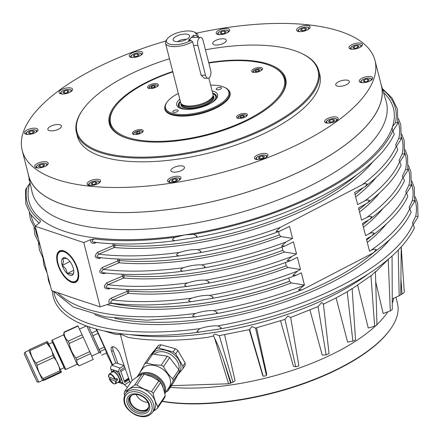 <?xml version="1.0" encoding="UTF-8"?>
<svg xmlns="http://www.w3.org/2000/svg" width="440" height="440" viewBox="0 0 440 440"><rect width="100%" height="100%" fill="white"/><g stroke="black" fill="none" stroke-linecap="round" stroke-linejoin="round"><path stroke-width="0.66" d="M296.533 253.974L293.447 241.852L284.911 246.032L281.584 246.092L285.934 242.006L292.573 238.436L289.504 226.375L279.29 231.396L276.056 231.407L280.236 227.409L362.131 184.795C363.952 183.612 365.618 183.354 367.125 184.014L365.277 186.527L354.569 192.517L357.643 204.578L364.337 201.207C366.212 199.991 367.934 199.705 369.507 200.343L367.56 202.906L358.512 207.994L361.603 220.11L366.471 217.657C368.407 216.409 370.189 216.084 371.827 216.695L369.771 219.318L362.461 223.471L365.563 235.642L368.517 234.152C370.519 232.859 372.377 232.502 374.088 233.079L371.91 235.774L366.405 238.948L369.523 251.18L370.464 250.707C372.543 249.359 374.484 248.958 376.288 249.497L373.962 252.269L371.283 253.924L304.343 288.761L302.209 289.718L298.518 289.966L304.452 285.038L301.334 272.805L296.362 275.198L292.809 275.374L297.561 271.079L300.493 269.506L297.391 257.329L290.598 260.634L287.166 260.75L291.704 256.564L296.533 253.974L284.543 252.043L282.761 250.404L282.029 247.088M365.277 186.522C381.111 174.273 391.892 162.058 397.628 149.875L397.617 149.1L395.648 144.914L398.816 138.375L401.159 138.336L401.17 139.057L396.38 146.57M367.554 202.906C383.972 190.405 395.12 177.925 400.994 165.468L400.983 164.692L399.014 160.512L402.182 153.972L404.525 153.934L404.536 154.655L399.751 162.168M369.771 219.318C386.81 206.558 398.343 193.804 404.36 181.066L404.349 180.29L402.386 176.11L405.548 169.565L407.891 169.527L407.902 170.247L403.117 177.76M371.91 235.774C389.615 222.739 401.555 209.704 407.726 196.658L407.715 195.882L405.752 191.703L408.914 185.163L411.257 185.125L411.268 185.845L406.483 193.358M373.962 252.269C392.381 238.953 404.756 225.615 411.098 212.256L409.118 207.301L412.28 200.761L414.623 200.722L414.634 201.438L409.855 208.956M195.8 237.463L174.856 240.702L172.639 239.905C172.541 238.854 173.553 237.936 175.67 237.144L184.184 235.037A188.095 73.183 -14.3 0 0 185.526 234.828L193.6 234.377L197.021 236.132L195.8 237.463C242.644 228.888 285.07 214.852 323.087 195.355L333.212 189.855C364.7 171.847 385.05 153.323 394.262 134.277L392.282 129.322L392.354 127.199A188.095 73.183 -14.3 0 0 392.552 126.605L395.445 122.782L397.793 122.738L397.799 123.464L393.014 130.977M200.448 331.881L199.089 332.178L196.878 331.381L199.898 328.625C206.168 326.59 212.135 325.666 217.816 325.859L221.232 327.613L220.017 328.95L200.448 331.881M220.017 328.95C265.898 320.529 307.45 306.774 344.68 287.678C380.969 268.587 404.228 248.644 414.464 227.849L412.484 222.893L415.646 216.359L417.989 216.321L418 217.036L413.221 224.549M196.411 316.635L195.052 316.932L192.836 316.135C192.726 315.106 193.732 314.188 195.861 313.379C202.131 311.344 208.104 310.42 213.78 310.607L217.201 312.367L215.98 313.698L196.411 316.635M201.058 251.383L199.837 252.714L178.893 255.948L176.677 255.151C176.566 254.117 177.573 253.198 179.707 252.395C185.977 250.355 191.956 249.431 197.637 249.623L201.058 251.383M182.936 271.194L180.719 270.397C180.604 269.368 181.615 268.45 183.744 267.641C190.014 265.601 195.993 264.677 201.674 264.869L205.095 266.629L203.874 267.96L182.936 271.194C153.219 275.022 126.544 275.528 102.916 272.718L101.321 271.634L103.334 269.434L118.927 262.774A1.667 0.396 66.9 0 1 117.898 260.838A1.667 0.665 163.2 0 1 119.444 260.53L119.004 259.067M186.972 286.44L184.756 285.643C184.646 284.609 185.653 283.69 187.781 282.887C194.051 280.852 200.03 279.928 205.711 280.115L209.127 281.875L207.911 283.206L186.972 286.44C157.476 290.241 130.983 290.752 107.498 287.986L105.897 286.902L107.91 284.702L123.525 278.031A1.667 0.396 66.9 0 1 122.496 276.095A1.667 0.665 163.2 0 1 124.042 275.792L123.596 274.312M93.753 242.176L92.824 241.89L92.169 241.098L92.213 240.405L94.171 238.898L90.596 239.663C90.398 242.572 91.767 243.738 94.716 243.155L96.651 242.517M213.164 297.121L211.943 298.452L191.01 301.686L188.799 300.889C188.683 299.86 189.695 298.942 191.823 298.133C198.088 296.098 204.066 295.174 209.743 295.361L213.164 297.121M304.452 285.038L291.374 282.937L289.586 281.298L288.855 277.97M292.573 238.436L281.127 236.599L279.351 234.955L278.614 231.644M178.893 255.948C148.962 259.804 122.106 260.304 98.335 257.45L96.745 256.366L98.753 254.166L114.329 247.511A1.667 1.029 95 0 0 114.862 245.322A1.667 1.029 95 0 0 114.846 245.273L114.411 243.821M300.493 269.506L287.958 267.487L286.176 265.848L285.439 262.526M112.53 303.259L110.864 302.775L110.473 302.17L112.497 299.97L128.128 293.293A1.667 1.023 94.8 0 0 128.651 291.104A1.667 1.023 94.8 0 0 128.639 291.049L128.189 289.553M29.744 181.286L29.018 179.735L29.238 178.937M25.009 352.171L24.217 353.694L33.699 374.847C39.265 385.66 35.525 380.809 38.742 382.179L25.009 352.171L28.798 350.438L42.686 380.562L43.731 380.424L60.528 372.735L61.468 371.916L60.401 372.014L59.879 370.816C59.235 365.778 57.244 361.361 53.906 357.555L52.888 355.344C52.288 350.543 50.342 346.363 47.042 342.804L46.552 341.786L47.619 341.688M47.592 341.649L61.468 371.916M25.405 356.395L35.816 379.12L25.405 356.395M125.208 393.85L126.863 391.402A16.5 11.627 34.1 0 1 143.671 389.125A16.5 11.627 34.1 0 1 154.204 409.888L152.543 412.341A16.5 11.627 -145.9 0 0 142.016 391.573A16.5 11.627 -145.9 0 0 125.208 393.85C121.776 402.067 125.18 409.09 135.427 414.915C142.868 417.956 148.572 417.104 152.543 412.341M124.526 395.049L124.157 393.239A18.552 13.068 34.1 0 1 124.619 391.54C127.386 390.22 130.741 388.031 134.684 384.973A18.552 13.068 34.1 0 1 136.812 384.984L143.732 388.977L151.531 391.677A18.552 13.068 34.1 0 1 153.191 393.393C154.154 398.684 155.711 403.106 157.85 406.659A18.552 13.068 34.1 0 1 157.388 408.364L153.12 411.488M157.388 408.364L164.736 397.502A18.552 13.068 -145.9 0 0 165.198 395.797C164.236 390.506 162.685 386.084 160.54 382.531A18.552 13.068 -145.9 0 0 158.879 380.82L151.954 376.822L144.155 374.121A18.552 13.068 -145.9 0 0 142.032 374.11C139.266 375.425 135.911 377.614 131.967 380.677L124.619 391.54M136.526 411.202A11.116 7.832 34.1 0 1 129.432 397.216A11.116 7.832 34.1 0 1 140.756 395.681A11.116 7.832 34.1 0 1 147.851 409.668A11.116 7.832 34.1 0 1 136.526 411.202M129.932 396.583A11.116 7.832 -145.9 0 0 137.423 409.877A11.116 7.832 -145.9 0 0 148.253 408.975M140.701 395.181A12.507 8.811 -145.9 0 0 127.1 398.805A12.507 8.811 -145.9 0 0 135.944 412.643A12.507 8.811 -145.9 0 0 149.551 409.019A12.507 8.811 -145.9 0 0 140.701 395.181M136.197 394.477A10.423 7.343 -145.9 0 0 145.332 402.023A10.423 7.343 -145.9 0 0 147.873 402.375M148.836 406.571A10.423 7.343 34.1 0 1 148.17 407.957A10.423 7.343 34.1 0 1 139.81 410.19A10.423 7.343 34.1 0 1 130.906 396.275A10.423 7.343 34.1 0 1 131.945 395.142M121.611 136.163A90.321 35.14 165.7 0 1 110.121 124.047A90.321 35.14 165.7 0 1 110.105 123.981M208.819 63.052A89.628 34.87 165.7 0 1 272.541 66.654A89.628 34.87 165.7 0 1 249.651 118.514A89.628 34.87 165.7 0 1 145.794 140.921A89.628 34.87 165.7 0 1 115.093 106.788L114.615 107.454A90.321 35.14 -14.3 0 0 110.088 123.921A90.321 35.14 -14.3 0 0 127.534 138.43M165 106.161A33.627 13.085 -14.3 0 0 169.285 113.878A33.627 13.085 -14.3 0 0 217.036 107.564A33.627 13.085 -14.3 0 0 228.355 98.819A33.627 13.085 -14.3 0 0 228.426 89.997M210.628 85.173A32.654 12.705 165.7 0 1 224.527 87.368A32.654 12.705 165.7 0 1 216.189 106.26A32.654 12.705 165.7 0 1 178.349 114.422A32.654 12.705 165.7 0 1 167.162 101.987L166.683 102.652A33.352 12.975 -14.3 0 0 165.011 108.735L165.204 109.478A33.352 12.975 -14.3 0 0 169.433 113.944M237.622 118.189A5.561 2.162 165.7 0 1 236.577 117.304A5.561 2.162 165.7 0 1 240.004 114.279A5.561 2.162 165.7 0 1 246.301 113.674A5.561 2.162 165.7 0 1 247.346 114.559A5.561 2.162 165.7 0 1 243.92 117.585A5.561 2.162 165.7 0 1 237.622 118.189M134.574 130.944A5.561 2.162 165.7 0 1 139.992 129.531A5.561 2.162 165.7 0 1 143.193 130.658A5.561 2.162 165.7 0 1 141.048 133.117A5.561 2.162 165.7 0 1 135.625 134.53A5.561 2.162 165.7 0 1 132.424 133.403A5.561 2.162 165.7 0 1 134.574 130.944M157.289 83.793A5.561 2.162 165.7 0 1 158.334 84.678A5.561 2.162 165.7 0 1 154.907 87.703A5.561 2.162 165.7 0 1 148.61 88.308A5.561 2.162 165.7 0 1 147.565 87.422A5.561 2.162 165.7 0 1 150.992 84.397A5.561 2.162 165.7 0 1 157.289 83.793M260.337 71.038A5.561 2.162 165.7 0 1 254.92 72.451A5.561 2.162 165.7 0 1 251.713 71.324A5.561 2.162 165.7 0 1 253.864 68.865A5.561 2.162 165.7 0 1 259.287 67.452A5.561 2.162 165.7 0 1 262.488 68.58A5.561 2.162 165.7 0 1 260.337 71.038M115.093 106.788A89.628 34.87 165.7 0 1 145.261 83.474A89.628 34.87 165.7 0 1 172.832 71.907M276.766 100.392A90.321 35.14 -14.3 0 0 285.137 79.305A90.321 35.14 -14.3 0 0 273.279 67.007L272.541 66.654M180.29 108.301A19.718 7.673 165.7 0 1 178.382 105.985A19.718 7.673 165.7 0 1 180.318 101.272M187.077 109.384A18.761 7.299 165.7 0 1 180.219 102.207L179.553 103.12A19.718 7.673 -14.3 0 0 178.497 106.343M165.011 108.735A33.352 12.975 -14.3 0 0 184.222 115.495A33.352 12.975 -14.3 0 0 216.75 107.014A33.352 12.975 -14.3 0 0 229.647 92.257A33.352 12.975 -14.3 0 0 225.269 87.72L224.527 87.368M220.479 89.133A2.778 1.084 165.7 0 1 217.767 89.837A2.778 1.084 165.7 0 1 216.167 89.276A2.778 1.084 165.7 0 1 217.239 88.044A2.778 1.084 165.7 0 1 219.951 87.34A2.778 1.084 165.7 0 1 221.551 87.901A2.778 1.084 165.7 0 1 220.479 89.133M177.1 111.705A2.778 1.084 165.7 0 1 174.389 112.415A2.778 1.084 165.7 0 1 172.788 111.848A2.778 1.084 165.7 0 1 173.861 110.622A2.778 1.084 165.7 0 1 176.572 109.912A2.778 1.084 165.7 0 1 178.173 110.479A2.778 1.084 165.7 0 1 177.1 111.705M179.768 99.116A21.104 8.212 -14.3 0 0 179.487 107.96A21.104 8.212 -14.3 0 0 209.462 104A21.104 8.212 -14.3 0 0 216.563 98.511A21.104 8.212 -14.3 0 0 212.086 90.882M212.636 93.033A19.718 7.673 165.7 0 1 216.59 96.245A19.718 7.673 165.7 0 1 216.024 99.193M167.162 101.987A32.654 12.705 165.7 0 1 178.156 93.495A32.654 12.705 165.7 0 1 178.316 93.407M208.032 78.276A5.561 2.866 -89.6 0 1 205.502 75.224L197.918 45.452A5.561 2.866 -89.6 0 1 200.524 37.389A5.561 2.866 -89.6 0 1 203.06 40.442L210.645 70.213A5.561 2.866 -89.6 0 1 208.032 78.276L204.298 78.249L201.113 75.191L192.577 41.701L190.993 40.447A15.285 5.946 165.7 0 1 174.29 44.742A15.285 5.946 165.7 0 1 167.316 38.841A15.285 5.946 165.7 0 1 188.43 30.965A15.285 5.946 165.7 0 1 194.167 31.999A15.285 5.946 165.7 0 1 196.136 35.442L197.72 36.691L197.896 37.373M194.167 31.999L195.646 32.709A16.676 6.49 165.7 0 1 197.835 34.975A16.676 6.49 165.7 0 1 197.72 36.691M192.577 41.701A16.676 6.49 165.7 0 1 173.965 46.613A16.676 6.49 165.7 0 1 165.517 43.213A16.676 6.49 165.7 0 1 166.353 40.172L167.316 38.841M174.097 37.802A8.476 3.3 165.7 0 1 183.97 34.084A8.476 3.3 165.7 0 1 189.524 36.602A8.476 3.3 165.7 0 1 188.623 37.906A8.476 3.3 165.7 0 1 180.741 41.365A8.476 3.3 165.7 0 1 173.597 40.667A8.476 3.3 165.7 0 1 174.097 37.802M186.45 39.435A5.836 2.272 -14.3 0 0 177.65 41.674M208.819 78.067L212.982 94.391A16.676 6.49 165.7 0 1 213.059 95.128A16.676 6.49 165.7 0 1 189.107 106.029A16.676 6.49 165.7 0 1 180.95 103.318A16.676 6.49 165.7 0 1 180.664 102.63L165.517 43.213M213.059 95.128L213.026 96.113A16.396 6.38 165.7 0 1 189.475 106.827A16.396 6.38 165.7 0 1 181.451 104.159L180.95 103.318M180.219 102.207A18.761 7.299 165.7 0 1 180.472 101.871M68.36 254.469A16.676 7.926 62.5 0 1 78.073 273.752A16.676 7.926 62.5 0 1 70.373 281.006A16.676 7.926 62.5 0 1 67.034 278.69A16.676 7.926 62.5 0 1 57.42 256.108A16.676 7.926 62.5 0 1 68.36 254.469M78.601 277.398A17.155 8.151 62.5 0 1 71.973 281.699A17.155 8.151 62.5 0 1 70.824 281.221L70.373 281.006M61.628 261.19A9.73 4.626 62.5 0 1 66.132 258.165A9.73 4.626 62.5 0 1 73.766 271.975A9.73 4.626 62.5 0 1 73.689 272.69A9.73 4.626 62.5 0 1 66.99 273.35A9.73 4.626 62.5 0 1 61.628 261.19M66.809 258.544L62.766 258.418L63.58 261.393L62.381 265.413L65.89 268.95L67.392 273.531L71.093 273.57L72.787 274.659L73.766 272.019M395.907 297.275L397.43 303.254A143.82 55.957 165.7 0 1 390.225 329.483A143.82 55.957 165.7 0 1 171.325 402.474A143.82 55.957 165.7 0 1 162.222 401.209M162.096 401.396A143.127 55.688 -14.3 0 0 171.903 402.787A143.127 55.688 -14.3 0 0 238.178 400.285A143.127 55.688 -14.3 0 0 309.82 381.469A143.127 55.688 -14.3 0 0 367.642 351.384M367.642 351.379A143.127 55.688 -14.3 0 0 389.747 330.149L390.225 329.483M127.391 387.442A143.82 55.957 165.7 0 1 124.141 384.274M173.58 167.629A7.024 2.734 165.7 0 1 180.428 165.847A7.024 2.734 165.7 0 1 184.47 167.272A7.024 2.734 165.7 0 1 181.759 170.379A7.024 2.734 165.7 0 1 174.911 172.161A7.024 2.734 165.7 0 1 170.863 170.737A7.024 2.734 165.7 0 1 173.58 167.629M60.126 124.856A7.024 2.734 165.7 0 1 61.452 125.972A7.024 2.734 165.7 0 1 57.117 129.795A7.024 2.734 165.7 0 1 49.165 130.559A7.024 2.734 165.7 0 1 47.845 129.442A7.024 2.734 165.7 0 1 52.173 125.62A7.024 2.734 165.7 0 1 60.126 124.856M223.608 43.285A7.024 2.734 165.7 0 1 216.761 45.067A7.024 2.734 165.7 0 1 212.713 43.648A7.024 2.734 165.7 0 1 215.43 40.541A7.024 2.734 165.7 0 1 222.277 38.753A7.024 2.734 165.7 0 1 226.32 40.178A7.024 2.734 165.7 0 1 223.608 43.285M337.062 86.059A7.024 2.734 165.7 0 1 335.736 84.942A7.024 2.734 165.7 0 1 340.07 81.125A7.024 2.734 165.7 0 1 348.018 80.361A7.024 2.734 165.7 0 1 349.344 81.477A7.024 2.734 165.7 0 1 345.01 85.294A7.024 2.734 165.7 0 1 337.062 86.059M254.49 158.279A6.947 2.701 165.7 0 1 254.48 158.23A6.947 2.701 165.7 0 1 260.48 153.912A6.947 2.701 165.7 0 1 267.933 154.748A6.947 2.701 165.7 0 1 267.944 154.798A6.947 2.701 165.7 0 1 261.943 159.115A6.947 2.701 165.7 0 1 254.49 158.279M168.047 179.586A6.947 2.701 165.7 0 1 175.296 176.385A6.947 2.701 165.7 0 1 180.994 177.634A6.947 2.701 165.7 0 1 180.477 179.113A6.947 2.701 165.7 0 1 173.228 182.314A6.947 2.701 165.7 0 1 167.53 181.066A6.947 2.701 165.7 0 1 168.047 179.586M89.788 181.027A6.947 2.701 165.7 0 1 96.564 179.262A6.947 2.701 165.7 0 1 100.562 180.67A6.947 2.701 165.7 0 1 97.878 183.744A6.947 2.701 165.7 0 1 91.102 185.51A6.947 2.701 165.7 0 1 87.098 184.102A6.947 2.701 165.7 0 1 89.788 181.027M40.678 162.222A6.947 2.701 165.7 0 1 48.208 163.091A6.947 2.701 165.7 0 1 42.267 167.393A6.947 2.701 165.7 0 1 34.738 166.524A6.947 2.701 165.7 0 1 40.678 162.222M33.886 128.205A6.947 2.701 165.7 0 1 37.944 129.613A6.947 2.701 165.7 0 1 28.54 134.453A6.947 2.701 165.7 0 1 24.48 133.045A6.947 2.701 165.7 0 1 33.886 128.205M71.225 88.094A6.947 2.701 165.7 0 1 72.534 89.199A6.947 2.701 165.7 0 1 68.25 92.983A6.947 2.701 165.7 0 1 60.379 93.737A6.947 2.701 165.7 0 1 59.07 92.631A6.947 2.701 165.7 0 1 63.355 88.853A6.947 2.701 165.7 0 1 71.225 88.094M142.692 52.635A6.947 2.701 165.7 0 1 142.709 52.685A6.947 2.701 165.7 0 1 136.703 57.002A6.947 2.701 165.7 0 1 129.256 56.166A6.947 2.701 165.7 0 1 129.239 56.117A6.947 2.701 165.7 0 1 135.245 51.799A6.947 2.701 165.7 0 1 142.692 52.635M229.141 31.334A6.947 2.701 165.7 0 1 221.887 34.529A6.947 2.701 165.7 0 1 216.194 33.281A6.947 2.701 165.7 0 1 216.711 31.801A6.947 2.701 165.7 0 1 223.96 28.6A6.947 2.701 165.7 0 1 229.658 29.849A6.947 2.701 165.7 0 1 229.141 31.334M307.401 29.887A6.947 2.701 165.7 0 1 300.625 31.658A6.947 2.701 165.7 0 1 296.62 30.245A6.947 2.701 165.7 0 1 299.31 27.175A6.947 2.701 165.7 0 1 306.086 25.405A6.947 2.701 165.7 0 1 310.084 26.813A6.947 2.701 165.7 0 1 307.401 29.887M356.505 48.697A6.947 2.701 165.7 0 1 348.981 47.823A6.947 2.701 165.7 0 1 354.921 43.522A6.947 2.701 165.7 0 1 362.445 44.391A6.947 2.701 165.7 0 1 356.505 48.697M363.303 82.709A6.947 2.701 165.7 0 1 359.238 81.301A6.947 2.701 165.7 0 1 368.649 76.467A6.947 2.701 165.7 0 1 372.708 77.869A6.947 2.701 165.7 0 1 363.303 82.709M325.963 122.821A6.947 2.701 165.7 0 1 324.649 121.715A6.947 2.701 165.7 0 1 328.939 117.937A6.947 2.701 165.7 0 1 336.804 117.178A6.947 2.701 165.7 0 1 338.118 118.283A6.947 2.701 165.7 0 1 333.828 122.062A6.947 2.701 165.7 0 1 325.963 122.821M172.728 71.5A91.014 35.415 -14.3 0 0 121.237 135.988A91.014 35.415 -14.3 0 0 126.451 138.078A91.014 35.415 -14.3 0 0 210.898 134.189A91.014 35.415 -14.3 0 0 281.127 95.233A91.014 35.415 -14.3 0 0 268.521 64.152A91.014 35.415 -14.3 0 0 208.714 62.64M285.153 79.365A90.321 35.14 165.7 0 1 285.17 79.425A90.321 35.14 165.7 0 1 280.88 95.568M205.453 49.825A124.366 48.389 165.7 0 1 294.547 50.611A124.366 48.389 165.7 0 1 301.675 53.471A124.366 48.389 165.7 0 1 264.66 128.073A124.366 48.389 165.7 0 1 100.425 151.624A124.366 48.389 165.7 0 1 83.204 109.159A124.366 48.389 165.7 0 1 169.482 58.767M83.204 109.159L82.72 109.824A125.059 48.659 -14.3 0 0 76.461 132.627A125.059 48.659 -14.3 0 0 100.04 152.526A125.059 48.659 -14.3 0 0 241.676 138.892A125.059 48.659 -14.3 0 0 318.83 70.846A125.059 48.659 -14.3 0 0 302.418 53.823L301.675 53.471M318.83 70.846L319.781 74.569A125.059 48.659 165.7 0 1 242.627 142.615A125.059 48.659 165.7 0 1 100.991 156.25A125.059 48.659 165.7 0 1 77.407 136.345L76.461 132.627M196.477 33.181A182.034 70.824 165.7 0 1 340.659 31.532A182.034 70.824 165.7 0 1 374.985 60.495L381.37 85.553A182.034 70.824 165.7 0 1 269.071 184.597A182.034 70.824 165.7 0 1 62.915 204.441A182.034 70.824 165.7 0 1 28.589 175.478L22.198 150.42A182.034 70.824 165.7 0 1 165.853 40.992M374.985 60.495A182.034 70.824 165.7 0 1 262.686 159.538A182.034 70.824 165.7 0 1 56.524 179.388A182.034 70.824 165.7 0 1 22.198 150.42M71.709 282.32A17.633 8.382 -117.5 0 0 78.562 277.651A17.633 8.382 -117.5 0 0 64.867 251.328A17.633 8.382 -117.5 0 0 63.685 250.844A17.633 8.382 -117.5 0 0 57.431 263.131A17.633 8.382 -117.5 0 0 71.709 282.32M57.42 256.108L57.497 255.618A17.155 8.151 62.5 0 1 64.169 251.075A17.155 8.151 62.5 0 1 65.093 251.444M392.249 298.925L399.157 295.807L403.716 292.925L404.289 292.1L401.225 247.159M171.468 385.66L228.564 383.779L232.991 382.278L235.076 380.677L224.587 334.747M214.396 337.716L218.273 345.95L223.091 358.749L231.083 382.811M309.975 310.062L322.223 355.042L326.139 354.877L328.939 353.606M105.243 331.249L114.73 334.18L118.938 334.625L120.324 334.043L128.376 337.442M207.79 337.332L213.565 335.951C214.038 332.514 216.123 334.966 219.296 335.643L249.656 329.527L251.779 326.584L255.541 328.07L284.993 319.391L287.826 315.981L290.62 317.46L318.131 306.559L321.409 302.693C322.548 302.781 323.131 303.309 323.152 304.277M280.544 320.854L293.414 366.25L295.735 366.757L297.632 366.35L298.854 365.728L290.664 317.422M329.06 353.656L323.395 304.046M30.041 182.661A188.095 73.183 -14.3 0 0 29.849 183.227L25.476 189.745L25.817 203.984L30.536 214.258L39.001 223.196M90.596 239.663L83.782 242.583L35.227 226.281L39.748 222.591L40.486 220.875L39.985 222.371M30.041 182.677A188.084 73.178 -14.3 0 0 64.41 231.303A188.084 73.178 -14.3 0 0 297.902 202.543A188.084 73.178 -14.3 0 0 383.543 92.571M83.782 242.583L100.166 306.878L75.944 298.936L51.617 290.576L35.227 226.281M28.281 174.477L31.928 191.439A182.76 71.109 -14.3 0 0 66.627 221.54A182.76 71.109 -14.3 0 0 274.829 201.157A182.76 71.109 -14.3 0 0 386.084 101.162L381.161 84.529A182.105 70.851 165.7 0 1 270.314 184.162A182.105 70.851 165.7 0 1 62.86 204.468A182.105 70.851 165.7 0 1 28.281 174.477A182.105 70.851 165.7 0 1 28.1 173.564M111.43 372.631A6.391 2.778 56.9 0 1 112.085 371.498L113.339 370.678A6.391 2.778 56.9 0 1 113.553 370.568A6.391 2.778 56.9 0 1 119.306 374.743A6.391 2.778 56.9 0 1 120.324 381.387L119.07 382.206A6.391 2.778 56.9 0 1 118.855 382.316A6.391 2.778 56.9 0 1 117.766 382.349M112.085 371.498A6.391 2.778 56.9 0 1 112.294 371.388A6.391 2.778 56.9 0 1 118.052 375.562A6.391 2.778 56.9 0 1 119.07 382.206M114.972 379.385A5.456 2.37 56.9 0 0 110.539 374.512A5.456 2.37 56.9 0 0 108.658 377.075L117.563 380.056L115.572 381.145L109.263 378.834L110.567 377.773M117.563 380.056A5.803 2.525 56.9 0 0 116.963 378.301L115.439 379.291A5.803 2.525 -123.1 0 0 110.699 374.044A5.803 2.525 -123.1 0 0 109.208 374.077L112.404 371.993A5.803 2.525 56.9 0 1 113.894 371.959A5.803 2.525 56.9 0 1 118.443 376.789A5.803 2.525 56.9 0 1 118.745 381.711L115.55 383.796A5.803 2.525 -123.1 0 0 116.045 381.046M164.742 393.597A16.187 11.407 -145.9 0 0 148.484 372.62A16.187 11.407 -145.9 0 0 137.346 376.464L142.302 369.138A16.187 11.407 34.1 0 1 153.439 365.293A16.187 11.407 34.1 0 1 167.629 374.094A16.187 11.407 34.1 0 1 169.12 387.277L164.769 393.712M139.832 372.79L144.656 363.803A18.519 13.046 34.1 0 1 146.608 363.033L153.483 364.738L161.205 365.195A18.519 13.046 34.1 0 1 163.543 366.603C166.062 371.514 169.147 375.579 172.799 378.807A18.519 13.046 34.1 0 1 173.179 380.991L167.838 391.028A18.519 13.046 34.1 0 1 166.106 391.732M146.251 374.704A13.893 9.79 34.1 0 1 148.528 374.858A13.893 9.79 34.1 0 1 163.103 387.943M76.626 363.055L77.105 364.276L79.283 365.822L77.072 363.341L76.791 359.981L75.895 357.979C72.386 353.727 70.175 348.876 69.262 343.437L68.206 341.159C65.527 338.85 64.147 335.951 64.064 332.453L63.635 334.84L76.626 363.055M48.923 344.091L52.624 342.397L57.382 352.424L64.191 367.67L60.489 369.364M63.905 332.173L77.842 325.798L83.204 337.057L93.22 359.442L79.283 365.822M78.007 326.073L64.064 332.453M82.148 334.78L68.206 341.159M83.204 337.057L69.262 343.437M89.837 351.604L75.895 357.979M90.728 353.601L76.791 359.981M88.842 326.854L100.579 353.007M101.629 355.174L106.684 352.864L105.177 349.162L100.122 351.478M99.22 349.443L104.275 347.132L105.177 349.162M92.994 335.726L98.049 333.41L104.275 347.132M91.713 332.959L96.767 330.644L98.049 333.41M96.019 329.048L96.767 330.644M106.315 353.034L112.244 365.151M112.701 364.854L96.536 329.192M144.656 363.803L150.75 354.794A18.519 13.046 34.1 0 1 152.702 354.019L167.299 356.186A18.519 13.046 34.1 0 1 169.637 357.594L178.893 369.798A18.519 13.046 34.1 0 1 179.278 371.976L173.932 382.014L167.838 391.028M152.702 354.019L146.608 363.033M167.299 356.186L161.205 365.195M169.637 357.594L163.543 366.603M178.893 369.798L172.799 378.807M179.278 371.976L173.179 380.991M151.41 354.486L156.338 348.601A18.414 12.969 34.1 0 1 158.835 348.068L173.162 351.967A18.414 12.969 34.1 0 1 175.676 353.865L182.919 366.218A18.414 12.969 34.1 0 1 182.941 368.643L177.76 374.825M156.338 348.601L158.548 345.334A18.414 12.969 34.1 0 1 161.046 344.8L175.373 348.7A18.414 12.969 34.1 0 1 177.887 350.598L185.13 362.951A18.414 12.969 34.1 0 1 185.147 365.376L182.941 368.643M158.835 348.068L161.046 344.8M150.805 354.761L158.548 345.334M182.919 366.218L185.13 362.951M175.676 353.865L177.887 350.598M173.162 351.967L175.373 348.7M213.565 335.951L214.489 337.898L228.564 383.779M132.149 380.534L120.324 334.043M115.572 381.145A5.456 2.37 56.9 0 1 113.696 383.708A5.456 2.37 56.9 0 1 109.263 378.834L109.318 378.587M122.942 383.009L118.938 371.811A2.778 2.195 -71.4 0 1 120.192 368.088L124.025 365.585L124.68 367.411L120.373 370.222L124.757 382.481L129.063 379.671L129.718 381.497L125.879 383.999A2.778 2.195 -71.4 0 1 124.151 384.274A2.778 2.195 -71.4 0 1 122.942 383.009L119.57 381.876M124.025 365.585L115.814 362.824L111.975 365.327A2.778 2.195 108.6 0 0 110.726 369.056L111.727 371.855M128.106 379.346L129.063 379.671M112.893 346.693A7.293 3.174 -123.1 0 0 113.24 350.587L117.86 363.512M30.201 133.639L28.331 133.012L29.568 131.571L32.67 130.751L34.54 131.379L33.303 132.825L30.201 133.639M29.568 131.571L30.085 133.601M33.203 132.847L32.67 130.751M221.909 33.875L220.044 33.248L221.276 31.807L224.378 30.993L226.248 31.62L225.016 33.061L221.909 33.875M221.276 31.807L221.793 33.836M224.912 33.088L224.378 30.993M364.958 81.901L363.094 81.274L364.326 79.827L367.428 79.013L369.298 79.64L368.066 81.081L364.958 81.901M364.326 79.827L364.843 81.857M367.961 81.109L367.428 79.013M92.818 184.696L90.948 184.069L92.186 182.628L95.288 181.808L97.158 182.435L95.92 183.882L92.818 184.696M92.186 182.628L92.703 184.657M95.821 183.904L95.288 181.808M330.368 122.309L328.499 121.682L329.736 120.241L332.838 119.427L334.708 120.054L333.471 121.495L330.368 122.309M329.736 120.241L330.253 122.271M333.372 121.523L332.838 119.427M354.701 48.417L352.831 47.79L354.068 46.349L357.17 45.535L359.04 46.162L357.803 47.602L354.701 48.417M354.068 46.349L354.585 48.378M357.704 47.63L357.17 45.535M380.886 83.639A182.105 70.851 165.7 0 1 381.161 84.529M287.958 267.487A172.612 67.16 -14.3 0 1 128.128 293.293A1.667 0.396 66.9 0 1 127.1 291.357L111.463 298.034C108.752 299.58 108.158 301.488 109.681 303.754L100.166 306.878M121.941 274.247L122.496 276.095L106.882 282.766C103.081 286.462 103.609 288.525 108.46 288.959A1.667 0.457 71.8 0 1 108.438 287.975M117.343 259.001L117.898 260.838L102.3 267.498C98.505 271.194 99.028 273.257 103.879 273.691A1.667 0.457 71.8 0 1 103.857 272.707M372.752 161.854A174.433 67.87 -14.3 0 1 316.575 203.913A174.433 67.87 -14.3 0 1 114.329 247.511A1.667 0.396 66.9 0 1 113.295 245.575L97.719 252.23C93.924 255.926 94.451 257.989 99.297 258.423A1.667 0.457 71.8 0 1 99.275 257.439M126.533 289.493L127.1 291.357A1.667 0.665 163.2 0 1 128.639 291.049A171.034 66.544 -14.3 0 0 286.165 265.798M109.681 303.754L112.294 303.281M111.463 298.034A1.667 0.396 -113.2 0 0 112.497 299.97A187.622 73.002 -14.3 0 0 191.823 298.133M284.543 252.043A173.217 67.397 -14.3 0 1 123.525 278.031A1.667 1.023 94.9 0 0 124.053 275.841A1.667 1.023 94.9 0 0 124.042 275.792A171.639 66.781 -14.3 0 0 282.75 250.349M106.882 282.766A1.667 0.396 -113.2 0 0 107.91 284.702A188.232 73.238 -14.3 0 0 187.781 282.887M281.127 236.599A173.828 67.633 -14.3 0 1 118.927 262.774A1.667 1.023 94.9 0 0 119.455 260.585A1.667 1.023 94.9 0 0 119.444 260.53A172.249 67.017 -14.3 0 0 279.334 234.905M102.3 267.498A1.667 0.396 -113.2 0 0 103.334 269.434A188.837 73.469 -14.3 0 0 183.744 267.641M112.75 243.749L113.295 245.575A1.667 0.665 163.2 0 1 114.846 245.273A172.854 67.254 -14.3 0 0 315.266 202.065A172.854 67.254 -14.3 0 0 356.609 174.933M97.719 252.23A1.667 0.396 -113.2 0 0 98.753 254.166A189.442 73.706 -14.3 0 0 179.707 252.395M94.694 242.171A1.667 0.457 -108.2 0 0 94.716 243.155M336.1 297.908L347.589 342.078L352.88 341.149L354.986 340.302L355.245 339.73M323.224 304.249L335.759 298.089L347.518 291.599L352.116 288.525M249.249 329.626L262.603 375.133L263.186 376.195L264.831 376.013L266.42 375.397L266.701 374.121L256.581 327.805M357.676 285.312L368.252 327.998L374.627 326.249L376.673 325.221L376.442 324.759L376.673 325.221M351.786 289.047L371.8 275.115L375.397 271.684M375.7 281.793L383.18 313.506L390.297 310.932L392.293 309.469M399.157 295.807L398.228 250.151M400.769 294.509L401.11 259.479M170.357 387.299A143.875 55.979 -14.3 0 0 375.623 325.864M376.97 324.588A143.875 55.979 -14.3 0 0 387.8 311.834M392.271 303.232A143.875 55.979 -14.3 0 0 393.707 298.27M115.704 362.901L111.667 351.615A7.293 3.174 56.9 0 1 111.925 346.929A7.293 3.174 56.9 0 1 120.164 354.47L130.207 382.553L130.609 382.685M137.962 55.924L137.429 53.829L139.299 54.456L138.067 55.897L134.959 56.711L133.095 56.084L134.327 54.642L137.429 53.829M134.327 54.642L134.844 56.672M43.461 166.331L42.928 164.236L44.798 164.863L43.56 166.304L40.458 167.118L38.588 166.49L39.825 165.049L42.928 164.236M39.825 165.049L40.343 167.079M176.253 180.873L175.72 178.772L177.59 179.405L176.352 180.846L173.25 181.66L171.38 181.032L172.618 179.591L175.72 178.772M172.618 179.591L173.135 181.621M263.203 158.037L262.669 155.941L264.539 156.569L263.302 158.01L260.2 158.823L258.329 158.197L259.567 156.756L262.669 155.941M259.567 156.756L260.084 158.785M305.344 30.052L304.81 27.957L306.68 28.584L305.443 30.025L302.341 30.844L300.471 30.217L301.708 28.771L304.81 27.957M301.708 28.771L302.225 30.8M67.793 92.439L67.26 90.343L69.13 90.97L67.892 92.411L64.79 93.225L62.92 92.598L64.158 91.157L67.26 90.343M64.158 91.157L64.675 93.187M67.392 273.531L73.7 270.248M62.381 265.413L69.916 261.492M216.662 96.618A19.718 7.673 -14.3 0 0 214.187 94.292L213.169 93.803A18.761 7.299 165.7 0 1 210.584 103.389M212.79 93.632A18.761 7.299 165.7 0 1 213.169 93.803M190.993 40.447L188.315 40.431L193.457 35.42L196.136 35.442M193.947 37.34L193.457 35.42M189.59 40.442A5.561 2.866 -89.6 0 1 190.889 37.923A5.561 2.866 -89.6 0 1 192.192 37.329L200.524 37.389M228.261 98.951A33.352 12.975 -14.3 0 0 229.834 93.005L229.647 92.257M139.854 132.781L139.585 131.725L140.283 132.495L138.699 133.54L136.411 133.821L135.713 133.056L137.297 132.006L139.585 131.725M137.297 132.006L137.72 133.661M243.48 117.167L243.078 115.594L244.481 116.067L243.551 117.15L241.225 117.761L239.822 117.288L240.752 116.204L243.078 115.594M240.752 116.204L241.137 117.728M258.615 71.187L258.22 69.619L259.617 70.087L258.693 71.17L256.366 71.781L254.964 71.308L255.888 70.23L258.22 69.619M255.888 70.23L256.278 71.753M154.462 87.285L154.066 85.712L155.463 86.185L154.539 87.269L152.213 87.879L150.81 87.406L151.734 86.323L154.066 85.712M151.734 86.323L152.125 87.846M165.198 395.797L157.85 406.659M160.54 382.531L153.191 393.393M158.879 380.82L151.531 391.677M142.032 374.11L134.684 384.973M144.155 374.121L136.812 384.984M47.201 343.706L49.55 346.858M60.401 372.014L43.604 379.704L42.663 380.523M59.879 370.816L43.076 378.505L43.604 379.704M53.906 357.555L37.103 365.244C37.746 370.282 39.738 374.699 43.076 378.505M52.888 355.344L36.091 363.028L37.103 365.244M47.042 342.804L30.245 350.488C30.844 355.289 32.791 359.469 36.091 363.028M28.798 350.438L29.75 349.476L30.245 350.488M46.552 341.786L29.75 349.476M368.242 220.336A171.034 66.544 165.7 0 1 362.819 224.879M362.808 224.829A171.034 66.544 -14.3 0 0 368.022 220.468M289.586 281.298A170.423 66.308 165.7 0 1 111.661 303.347M111.809 303.331A170.429 66.308 -14.3 0 0 289.575 281.243M362.725 188.133A172.244 67.017 165.7 0 1 355.091 194.568M355.08 194.519A172.249 67.017 -14.3 0 0 362.549 188.227M365.464 204.259A171.639 66.781 165.7 0 1 358.958 209.726M358.941 209.671A171.639 66.781 -14.3 0 0 365.277 204.364M114.901 318.307A169.818 66.072 -14.3 0 0 333.262 278.999A169.818 66.072 -14.3 0 0 373.962 252.274M371.14 236.308A170.423 66.308 165.7 0 1 366.68 240.037M366.668 239.982A170.429 66.308 -14.3 0 0 370.86 236.489M36.9 381.48L24.321 354.03L36.9 381.48M135.449 414.464A15.114 10.648 34.1 0 1 124.757 397.738A15.114 10.648 34.1 0 1 141.202 393.36A15.114 10.648 34.1 0 1 151.888 410.086A15.114 10.648 34.1 0 1 135.449 414.464M149.721 88.528A4.307 1.677 165.7 0 1 150.629 85.954A4.307 1.677 165.7 0 1 155.76 84.892A4.307 1.677 165.7 0 1 156.965 86.68M253.875 72.43A4.307 1.677 165.7 0 1 254.782 69.856A4.307 1.677 165.7 0 1 259.913 68.794A4.307 1.677 165.7 0 1 261.118 70.582M238.733 118.41A4.307 1.677 165.7 0 1 239.641 115.836A4.307 1.677 165.7 0 1 244.772 114.774A4.307 1.677 165.7 0 1 245.982 116.562M134.579 134.503A4.307 1.677 165.7 0 1 133.996 134.145A4.307 1.677 165.7 0 1 136.741 131.401A4.307 1.677 165.7 0 1 141.13 130.961A4.307 1.677 165.7 0 1 141.829 132.66M213.037 95.739L213.219 96.448A16.396 6.38 165.7 0 1 211.376 100.601A16.396 6.38 165.7 0 1 189.745 107.888A16.396 6.38 165.7 0 1 181.44 104.544L181.258 103.84M213.048 95.431A16.951 6.595 165.7 0 1 211.981 101.096A16.951 6.595 165.7 0 1 189.613 108.63A16.951 6.595 165.7 0 1 181.099 103.571M62.557 94.045A5.209 2.03 165.7 0 1 61.958 93.901A5.209 2.03 165.7 0 1 62.992 90.767A5.209 2.03 165.7 0 1 69.575 89.535A5.209 2.03 165.7 0 1 70.153 92.109M300.108 31.664A5.209 2.03 165.7 0 1 299.508 31.515A5.209 2.03 165.7 0 1 300.542 28.38A5.209 2.03 165.7 0 1 307.125 27.154A5.209 2.03 165.7 0 1 307.703 29.727M257.966 159.643A5.209 2.03 165.7 0 1 257.367 159.5A5.209 2.03 165.7 0 1 258.401 156.365A5.209 2.03 165.7 0 1 264.985 155.133A5.209 2.03 165.7 0 1 265.562 157.707M171.017 182.479A5.209 2.03 165.7 0 1 170.418 182.336A5.209 2.03 165.7 0 1 171.452 179.201A5.209 2.03 165.7 0 1 178.035 177.969A5.209 2.03 165.7 0 1 178.613 180.543M38.225 167.937A5.209 2.03 165.7 0 1 37.626 167.794A5.209 2.03 165.7 0 1 38.66 164.659A5.209 2.03 165.7 0 1 45.243 163.427A5.209 2.03 165.7 0 1 45.821 166.001M132.726 57.53A5.209 2.03 165.7 0 1 132.126 57.387A5.209 2.03 165.7 0 1 133.161 54.252A5.209 2.03 165.7 0 1 139.744 53.02A5.209 2.03 165.7 0 1 140.322 55.594M230.61 383.251L223.091 358.749M130.367 334.664A169.246 65.852 -14.3 0 0 336.65 293.497A169.246 65.852 -14.3 0 0 368.214 274.038M27 187.237A190.047 73.942 -14.3 0 0 40.486 220.875M193.6 234.377A190.047 73.942 -14.3 0 0 321.899 192.165A190.047 73.942 -14.3 0 0 392.838 130.697M53.823 291.803A186.412 72.529 -14.3 0 0 89.452 323.747A186.412 72.529 -14.3 0 0 199.898 328.625M94.804 314.627A171.402 66.688 -14.3 0 0 100.991 316.949A171.402 66.688 -14.3 0 0 334.57 280.846A171.402 66.688 -14.3 0 0 389.851 239.421M57.8 292.738A187.017 72.765 -14.3 0 0 85.03 308.484A187.017 72.765 -14.3 0 0 195.861 313.379M31.13 215.094A189.442 73.706 -14.3 0 0 35.459 226.094M217.816 325.859A186.412 72.529 -14.3 0 0 343.492 284.482A186.412 72.529 -14.3 0 0 413.045 224.268M352.468 49.242A5.209 2.03 165.7 0 1 351.868 49.093A5.209 2.03 165.7 0 1 352.902 45.958A5.209 2.03 165.7 0 1 359.486 44.726A5.209 2.03 165.7 0 1 360.063 47.3M328.136 123.129A5.209 2.03 165.7 0 1 327.536 122.986A5.209 2.03 165.7 0 1 328.57 119.851A5.209 2.03 165.7 0 1 335.154 118.618A5.209 2.03 165.7 0 1 335.731 121.193M90.585 185.515A5.209 2.03 165.7 0 1 89.986 185.367A5.209 2.03 165.7 0 1 91.02 182.232A5.209 2.03 165.7 0 1 97.603 181.005A5.209 2.03 165.7 0 1 98.181 183.579M362.725 82.72A5.209 2.03 165.7 0 1 362.125 82.572A5.209 2.03 165.7 0 1 363.16 79.437A5.209 2.03 165.7 0 1 369.743 78.21A5.209 2.03 165.7 0 1 370.32 80.784M219.676 34.7A5.209 2.03 165.7 0 1 219.076 34.551A5.209 2.03 165.7 0 1 220.11 31.416A5.209 2.03 165.7 0 1 226.694 30.19A5.209 2.03 165.7 0 1 227.271 32.764M27.968 134.459A5.209 2.03 165.7 0 1 27.368 134.31A5.209 2.03 165.7 0 1 28.402 131.175A5.209 2.03 165.7 0 1 34.986 129.949A5.209 2.03 165.7 0 1 35.563 132.523M120.863 371.586L125.257 368.715M154.226 354.244A14.801 10.428 34.1 0 1 165.457 352.281A14.801 10.428 34.1 0 1 178.827 369.71M178.865 372.741A16.187 11.407 -145.9 0 0 178.981 360.245A16.187 11.407 -145.9 0 0 166.001 350.394A16.187 11.407 -145.9 0 0 152.493 354.084M138.908 375.82A15.494 10.918 34.1 0 1 148.308 373.582A15.494 10.918 34.1 0 1 164.406 392.194M86.911 326.178L99.017 352.721L91.767 356.037M65.291 368.242L52.3 340.027C51.645 340.214 51.684 340.907 52.41 342.1L64.119 367.702L65.038 369.364L65.775 369.463L65.291 368.242M100.678 352.902L88.825 326.849M110.726 369.056L118.938 371.811M111.975 365.327L120.192 368.088M128.629 378.147L124.234 381.018M367.296 242.435A172.007 66.924 -14.3 0 0 386.43 223.911M108.46 288.959L110.407 288.316M103.879 273.691L105.82 273.048M99.297 258.423L101.233 257.785M205.711 280.115A188.232 73.238 -14.3 0 0 291.704 256.564M201.674 264.869A188.837 73.469 -14.3 0 0 285.934 242.006M40.233 245.922A188.232 73.238 -14.3 0 0 41.288 250.074M35.667 230.439A188.837 73.469 -14.3 0 0 38.357 238.563M359.563 212.113A173.217 67.397 -14.3 0 0 379.588 192.885M355.702 196.955A173.828 67.633 -14.3 0 0 376.167 177.37M106.992 304.639A172.007 66.924 -14.3 0 0 291.374 282.937M363.429 227.277A172.612 67.16 -14.3 0 0 383.009 208.395M412.28 200.761A187.017 72.765 -14.3 0 0 411.543 184.124M370.464 250.707A187.017 72.765 -14.3 0 0 409.679 208.67M408.914 185.163A187.622 73.002 -14.3 0 0 408.183 168.482M368.517 234.152A187.622 73.002 -14.3 0 0 406.307 193.078M405.548 169.565A188.232 73.238 -14.3 0 0 404.822 152.84M366.471 217.657A188.232 73.238 -14.3 0 0 402.941 177.48M402.182 153.972A188.837 73.469 -14.3 0 0 401.467 137.197M364.337 201.207A188.837 73.469 -14.3 0 0 399.575 161.887M398.816 138.375A189.442 73.706 -14.3 0 0 398.107 121.556M209.743 295.361A187.622 73.002 -14.3 0 0 297.561 271.079M213.78 310.607A187.017 72.765 -14.3 0 0 303.523 285.538M94.171 238.898A190.047 73.942 -14.3 0 0 175.67 237.144M197.637 249.623A189.442 73.706 -14.3 0 0 280.236 227.409M362.131 184.795A189.442 73.706 -14.3 0 0 396.209 146.289M415.646 216.359A186.412 72.529 -14.3 0 0 414.904 199.766M395.445 122.782A190.047 73.942 -14.3 0 0 382.701 89.722M326.139 354.877L318.054 306.592M352.88 341.149L347.204 291.759M295.735 366.757L284.988 319.396M266.42 375.397L255.541 328.07M263.186 376.195L249.656 329.527M374.627 326.249L370.981 275.638M390.297 310.932L388.207 259.034M400.917 278.449L401.973 293.992M232.991 382.278L219.296 335.643M111.667 351.615L113.24 350.587M201.113 75.191L205.502 75.224M193.529 45.419L197.918 45.452M382.366 88.589L392.117 98.12L397.452 109.258L397.799 123.464M52.195 290.78L53.053 296.115C60.429 328.202 122.546 342.458 199.089 332.178M415.184 196.73L417.643 203.187L418 217.036M47.619 274.901L48.516 280.759L50.534 286.336M53.389 291.198L73.189 306.983L105.122 316.822L146.795 320.205L195.052 316.932M199.837 252.714C227.084 247.825 253.567 240.719 279.29 231.396M93.753 242.181C117.667 245.08 144.7 244.591 174.856 240.702M215.98 313.698C245.806 308.33 274.549 300.333 302.209 289.718M211.943 298.452C241.071 293.211 269.214 285.461 296.362 275.198M398.382 118.465L400.818 124.911L401.17 139.057M401.742 134.118L404.184 140.564L404.536 154.655M405.103 149.771L407.545 156.222L407.902 170.247M408.463 165.423L410.911 171.875L411.268 185.845M411.824 181.077L414.277 187.528L414.634 201.438M29.409 212.514L30.355 219.34L36.592 231.649M33.952 227.865L34.892 234.696L40.188 245.757M38.495 243.216L39.435 250.052L43.736 259.677M43.038 258.572L43.973 265.408L47.212 273.295M203.874 267.96C231.715 262.961 258.731 255.651 284.911 246.032M207.911 283.206C236.379 278.091 263.94 270.567 290.598 260.634M112.079 303.254C135.421 305.976 161.733 305.454 191.01 301.686M157.977 86.092C156.431 84.387 153.94 84.343 150.502 85.954L148.549 88.495M262.13 69.993C260.585 68.288 258.093 68.244 254.65 69.861L252.703 72.397M246.989 115.973C245.443 114.268 242.952 114.224 239.514 115.836L237.567 118.377M142.835 132.072C141.74 130.565 139.689 130.328 136.686 131.373C134.437 132.143 133.342 133.172 133.413 134.47M71.907 90.948C70.752 88.963 67.727 88.902 62.827 90.772C60.902 91.916 60.115 92.95 60.462 93.863M309.458 28.562C308.303 26.576 305.277 26.521 300.377 28.386C298.452 29.535 297.666 30.564 298.012 31.477M267.317 156.547C266.162 154.561 263.137 154.501 258.236 156.365C256.311 157.514 255.525 158.548 255.871 159.462M180.367 179.377C179.212 177.397 176.187 177.337 171.287 179.201C169.362 180.351 168.575 181.385 168.922 182.298M47.575 164.835C46.42 162.855 43.395 162.795 38.495 164.659C36.569 165.809 35.783 166.843 36.13 167.756M142.076 54.434C140.921 52.448 137.896 52.388 133.001 54.252C131.076 55.402 130.284 56.436 130.631 57.349M128.205 337.409C151.135 341.286 177.711 341.259 207.928 337.315M28.985 179.014L29.172 178.613M361.818 46.14C360.663 44.154 357.638 44.094 352.737 45.964C350.812 47.108 350.026 48.142 350.372 49.055M337.486 120.026C336.331 118.047 333.305 117.986 328.405 119.851C326.486 121 325.694 122.034 326.04 122.947M99.935 182.413C98.78 180.433 95.755 180.373 90.855 182.237C88.93 183.387 88.143 184.415 88.49 185.334M372.075 79.618C370.92 77.633 367.895 77.578 363 79.442C361.075 80.592 360.283 81.62 360.63 82.533M229.026 31.598C227.871 29.612 224.846 29.557 219.951 31.422C218.026 32.571 217.234 33.6 217.58 34.513M37.318 131.357C36.163 129.376 33.138 129.316 28.237 131.18C26.312 132.33 25.526 133.359 25.872 134.277M124.482 381.716L128.882 378.846M109.197 378.78L113.839 383.861L115.55 383.796M136.989 377.042L137.346 376.464M100.738 353.205L100.738 353.205C100.98 352.918 100.408 352.759 99.017 352.721M63.635 334.84L52.3 340.027M77.105 364.276L65.775 369.463M79.459 329.125L86.35 325.969M109.208 374.077L108.587 377.009M118.558 382.399L124.151 384.274M355.542 339.807L352.116 288.497M376.976 324.825L375.397 271.639M392.293 309.491L392.068 256.025M375.408 272.14L388.834 258.846M401.066 264.473L401.225 246.983M197.835 34.975L198.446 37.373M42.532 380.446L38.742 382.179"/></g></svg>

